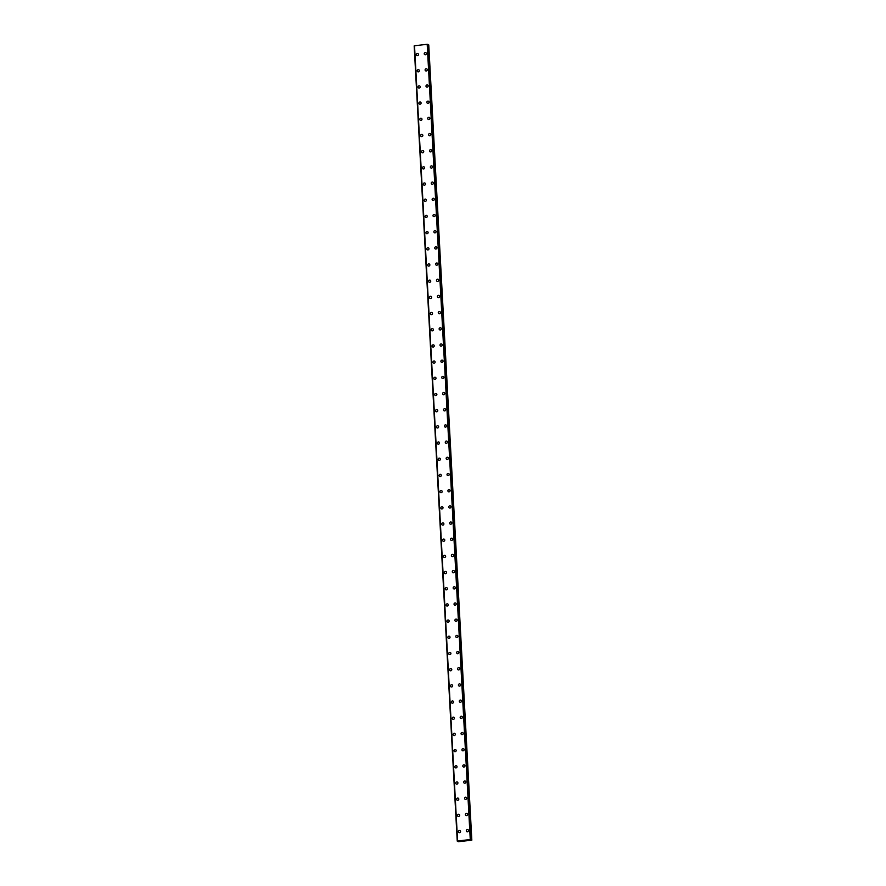 <?xml version="1.0" encoding="UTF-8"?>
<svg xmlns="http://www.w3.org/2000/svg" width="886" height="886" viewBox="0 0 886 886"><rect width="100%" height="100%" fill="white"/><g stroke="black" fill="none" stroke-linecap="round" stroke-linejoin="round"><path stroke-width="1.33" d="M458.837 832.519A1.141 1.074 123.3 0 1 458.926 830.614A1.141 1.074 123.3 0 1 460.554 831.445A1.141 1.074 123.3 0 1 458.837 832.519A1.141 1.074 123.3 0 1 458.926 830.614A1.141 1.074 123.3 0 1 460.089 830.614M457.962 816.327A1.141 1.074 123.3 0 1 458.051 814.433A1.141 1.074 123.3 0 1 459.679 815.253A1.141 1.074 123.3 0 1 457.962 816.327A1.141 1.074 123.3 0 1 458.051 814.433A1.141 1.074 123.3 0 1 459.214 814.422M457.087 800.147A1.141 1.074 123.3 0 1 457.176 798.242A1.141 1.074 123.3 0 1 458.804 799.072A1.141 1.074 123.3 0 1 457.087 800.147A1.141 1.074 123.3 0 1 457.176 798.242A1.141 1.074 123.3 0 1 458.328 798.242M456.212 783.955A1.141 1.074 123.3 0 1 456.301 782.061A1.141 1.074 123.3 0 1 457.918 782.881A1.141 1.074 123.3 0 1 456.201 783.955A1.141 1.074 123.3 0 1 456.301 782.061A1.141 1.074 123.3 0 1 457.453 782.05M455.326 767.763A1.141 1.074 123.3 0 1 455.426 765.869A1.141 1.074 123.3 0 1 457.043 766.689A1.141 1.074 123.3 0 1 455.326 767.763A1.141 1.074 123.3 0 1 455.426 765.869A1.141 1.074 123.3 0 1 456.578 765.858M454.452 751.583A1.141 1.074 123.3 0 1 454.551 749.678A1.141 1.074 123.3 0 1 456.168 750.508A1.141 1.074 123.3 0 1 454.452 751.583A1.141 1.074 123.3 0 1 454.54 749.678A1.141 1.074 123.3 0 1 455.703 749.678M453.577 735.391A1.141 1.074 123.3 0 1 453.665 733.497A1.141 1.074 123.3 0 1 455.293 734.317A1.141 1.074 123.3 0 1 453.577 735.391A1.141 1.074 123.3 0 1 453.665 733.497A1.141 1.074 123.3 0 1 454.828 733.486M452.702 719.21A1.141 1.074 123.3 0 1 452.79 717.306A1.141 1.074 123.3 0 1 454.418 718.125A1.141 1.074 123.3 0 1 452.702 719.21A1.141 1.074 123.3 0 1 452.79 717.306A1.141 1.074 123.3 0 1 453.953 717.306M451.827 703.019A1.141 1.074 123.3 0 1 451.915 701.114A1.141 1.074 123.3 0 1 453.543 701.945A1.141 1.074 123.3 0 1 451.827 703.019A1.141 1.074 123.3 0 1 451.915 701.114A1.141 1.074 123.3 0 1 453.067 701.114M450.952 686.827A1.141 1.074 123.3 0 1 451.04 684.933A1.141 1.074 123.3 0 1 452.657 685.753A1.141 1.074 123.3 0 1 450.952 686.827A1.141 1.074 123.3 0 1 451.04 684.933A1.141 1.074 123.3 0 1 452.192 684.922M450.066 670.647A1.141 1.074 123.3 0 1 450.166 668.742A1.141 1.074 123.3 0 1 451.782 669.572A1.141 1.074 123.3 0 1 450.066 670.647A1.141 1.074 123.3 0 1 450.166 668.742A1.141 1.074 123.3 0 1 451.317 668.742M449.191 654.455A1.141 1.074 123.3 0 1 449.291 652.561A1.141 1.074 123.3 0 1 450.908 653.381A1.141 1.074 123.3 0 1 449.191 654.455A1.141 1.074 123.3 0 1 449.28 652.561A1.141 1.074 123.3 0 1 450.442 652.55M448.316 638.263A1.141 1.074 123.3 0 1 448.405 636.37A1.141 1.074 123.3 0 1 450.033 637.189A1.141 1.074 123.3 0 1 448.316 638.263A1.141 1.074 123.3 0 1 448.405 636.37A1.141 1.074 123.3 0 1 449.567 636.358M447.441 622.083A1.141 1.074 123.3 0 1 447.53 620.178A1.141 1.074 123.3 0 1 449.158 621.008A1.141 1.074 123.3 0 1 447.441 622.083A1.141 1.074 123.3 0 1 447.53 620.178A1.141 1.074 123.3 0 1 448.693 620.178M446.566 605.891A1.141 1.074 123.3 0 1 446.655 603.997A1.141 1.074 123.3 0 1 448.283 604.817A1.141 1.074 123.3 0 1 446.566 605.891A1.141 1.074 123.3 0 1 446.655 603.997A1.141 1.074 123.3 0 1 447.818 603.986M445.691 589.711A1.141 1.074 123.3 0 1 445.78 587.806A1.141 1.074 123.3 0 1 447.408 588.625A1.141 1.074 123.3 0 1 445.691 589.711A1.141 1.074 123.3 0 1 445.78 587.806A1.141 1.074 123.3 0 1 446.932 587.795M444.805 573.519A1.141 1.074 123.3 0 1 444.905 571.614A1.141 1.074 123.3 0 1 446.522 572.445A1.141 1.074 123.3 0 1 444.805 573.519A1.141 1.074 123.3 0 1 444.905 571.614A1.141 1.074 123.3 0 1 446.057 571.614M443.93 557.327A1.141 1.074 123.3 0 1 444.03 555.433A1.141 1.074 123.3 0 1 445.647 556.253A1.141 1.074 123.3 0 1 443.93 557.327A1.141 1.074 123.3 0 1 444.03 555.433A1.141 1.074 123.3 0 1 445.182 555.422M443.055 541.147A1.141 1.074 123.3 0 1 443.144 539.242A1.141 1.074 123.3 0 1 444.772 540.072A1.141 1.074 123.3 0 1 443.055 541.147A1.141 1.074 123.3 0 1 443.144 539.242A1.141 1.074 123.3 0 1 444.307 539.242M442.18 524.955A1.141 1.074 123.3 0 1 442.269 523.061A1.141 1.074 123.3 0 1 443.897 523.881A1.141 1.074 123.3 0 1 442.18 524.955A1.141 1.074 123.3 0 1 442.269 523.061A1.141 1.074 123.3 0 1 443.432 523.05M441.306 508.763A1.141 1.074 123.3 0 1 441.394 506.87A1.141 1.074 123.3 0 1 443.022 507.689A1.141 1.074 123.3 0 1 441.306 508.763A1.141 1.074 123.3 0 1 441.394 506.87A1.141 1.074 123.3 0 1 442.557 506.858M440.431 492.583A1.141 1.074 123.3 0 1 440.519 490.678A1.141 1.074 123.3 0 1 442.147 491.508A1.141 1.074 123.3 0 1 440.431 492.583A1.141 1.074 123.3 0 1 440.519 490.678A1.141 1.074 123.3 0 1 441.671 490.678M439.545 476.391A1.141 1.074 123.3 0 1 439.644 474.497A1.141 1.074 123.3 0 1 441.261 475.317A1.141 1.074 123.3 0 1 439.545 476.391A1.141 1.074 123.3 0 1 439.644 474.497A1.141 1.074 123.3 0 1 440.796 474.486M438.67 460.211A1.141 1.074 123.3 0 1 438.769 458.306A1.141 1.074 123.3 0 1 440.386 459.125A1.141 1.074 123.3 0 1 438.67 460.211A1.141 1.074 123.3 0 1 438.769 458.306A1.141 1.074 123.3 0 1 439.921 458.295M437.795 444.019A1.141 1.074 123.3 0 1 437.883 442.114A1.141 1.074 123.3 0 1 439.511 442.945A1.141 1.074 123.3 0 1 437.795 444.019A1.141 1.074 123.3 0 1 437.883 442.114A1.141 1.074 123.3 0 1 439.046 442.114M436.92 427.827A1.141 1.074 123.3 0 1 437.008 425.933A1.141 1.074 123.3 0 1 438.636 426.753A1.141 1.074 123.3 0 1 436.92 427.827A1.141 1.074 123.3 0 1 437.008 425.933A1.141 1.074 123.3 0 1 438.171 425.922M436.045 411.647A1.141 1.074 123.3 0 1 436.133 409.742A1.141 1.074 123.3 0 1 437.762 410.572A1.141 1.074 123.3 0 1 436.045 411.647A1.141 1.074 123.3 0 1 436.133 409.742A1.141 1.074 123.3 0 1 437.296 409.742M435.17 395.455A1.141 1.074 123.3 0 1 435.259 393.561A1.141 1.074 123.3 0 1 436.887 394.381A1.141 1.074 123.3 0 1 435.17 395.455A1.141 1.074 123.3 0 1 435.259 393.561A1.141 1.074 123.3 0 1 436.41 393.55M434.295 379.263A1.141 1.074 123.3 0 1 434.384 377.37A1.141 1.074 123.3 0 1 436.001 378.189A1.141 1.074 123.3 0 1 434.295 379.263A1.141 1.074 123.3 0 1 434.384 377.37A1.141 1.074 123.3 0 1 435.535 377.358M433.409 363.083A1.141 1.074 123.3 0 1 433.509 361.178A1.141 1.074 123.3 0 1 435.126 362.009A1.141 1.074 123.3 0 1 433.409 363.083A1.141 1.074 123.3 0 1 433.509 361.178A1.141 1.074 123.3 0 1 434.661 361.178M432.534 346.891A1.141 1.074 123.3 0 1 432.634 344.997A1.141 1.074 123.3 0 1 434.251 345.817A1.141 1.074 123.3 0 1 432.534 346.891A1.141 1.074 123.3 0 1 432.623 344.997A1.141 1.074 123.3 0 1 433.786 344.986M431.659 330.711A1.141 1.074 123.3 0 1 431.748 328.806A1.141 1.074 123.3 0 1 433.376 329.625A1.141 1.074 123.3 0 1 431.659 330.711A1.141 1.074 123.3 0 1 431.748 328.806A1.141 1.074 123.3 0 1 432.911 328.795M430.784 314.519A1.141 1.074 123.3 0 1 430.873 312.614A1.141 1.074 123.3 0 1 432.501 313.445A1.141 1.074 123.3 0 1 430.784 314.519A1.141 1.074 123.3 0 1 430.873 312.614A1.141 1.074 123.3 0 1 432.036 312.614M429.909 298.327A1.141 1.074 123.3 0 1 429.998 296.433A1.141 1.074 123.3 0 1 431.626 297.253A1.141 1.074 123.3 0 1 429.909 298.327A1.141 1.074 123.3 0 1 429.998 296.433A1.141 1.074 123.3 0 1 431.161 296.422M429.034 282.147A1.141 1.074 123.3 0 1 429.123 280.242A1.141 1.074 123.3 0 1 430.751 281.072A1.141 1.074 123.3 0 1 429.034 282.147A1.141 1.074 123.3 0 1 429.123 280.242A1.141 1.074 123.3 0 1 430.275 280.242M428.148 265.955A1.141 1.074 123.3 0 1 428.248 264.061A1.141 1.074 123.3 0 1 429.865 264.881A1.141 1.074 123.3 0 1 428.148 265.955A1.141 1.074 123.3 0 1 428.248 264.061A1.141 1.074 123.3 0 1 429.4 264.05M427.274 249.763A1.141 1.074 123.3 0 1 427.373 247.87A1.141 1.074 123.3 0 1 428.99 248.689A1.141 1.074 123.3 0 1 427.274 249.763A1.141 1.074 123.3 0 1 427.373 247.87A1.141 1.074 123.3 0 1 428.525 247.858M426.399 233.583A1.141 1.074 123.3 0 1 426.487 231.678A1.141 1.074 123.3 0 1 428.115 232.509A1.141 1.074 123.3 0 1 426.399 233.583A1.141 1.074 123.3 0 1 426.487 231.678A1.141 1.074 123.3 0 1 427.65 231.678M425.524 217.391A1.141 1.074 123.3 0 1 425.612 215.497A1.141 1.074 123.3 0 1 427.24 216.317A1.141 1.074 123.3 0 1 425.524 217.391A1.141 1.074 123.3 0 1 425.612 215.497A1.141 1.074 123.3 0 1 426.775 215.486M424.649 201.211A1.141 1.074 123.3 0 1 424.737 199.306A1.141 1.074 123.3 0 1 426.365 200.125A1.141 1.074 123.3 0 1 424.649 201.211A1.141 1.074 123.3 0 1 424.737 199.306A1.141 1.074 123.3 0 1 425.9 199.295M423.774 185.019A1.141 1.074 123.3 0 1 423.862 183.114A1.141 1.074 123.3 0 1 425.49 183.945A1.141 1.074 123.3 0 1 423.774 185.019A1.141 1.074 123.3 0 1 423.862 183.114A1.141 1.074 123.3 0 1 425.014 183.114M422.888 168.827A1.141 1.074 123.3 0 1 422.987 166.933A1.141 1.074 123.3 0 1 424.604 167.753A1.141 1.074 123.3 0 1 422.888 168.827A1.141 1.074 123.3 0 1 422.987 166.933A1.141 1.074 123.3 0 1 424.139 166.922M422.013 152.647A1.141 1.074 123.3 0 1 422.113 150.742A1.141 1.074 123.3 0 1 423.729 151.572A1.141 1.074 123.3 0 1 422.013 152.647A1.141 1.074 123.3 0 1 422.113 150.742A1.141 1.074 123.3 0 1 423.264 150.742M421.138 136.455A1.141 1.074 123.3 0 1 421.227 134.561A1.141 1.074 123.3 0 1 422.855 135.381A1.141 1.074 123.3 0 1 421.138 136.455A1.141 1.074 123.3 0 1 421.227 134.561A1.141 1.074 123.3 0 1 422.389 134.55M420.263 120.263A1.141 1.074 123.3 0 1 420.352 118.37A1.141 1.074 123.3 0 1 421.98 119.189A1.141 1.074 123.3 0 1 420.263 120.263A1.141 1.074 123.3 0 1 420.352 118.37A1.141 1.074 123.3 0 1 421.514 118.359M419.388 104.083A1.141 1.074 123.3 0 1 419.477 102.178A1.141 1.074 123.3 0 1 421.105 103.009A1.141 1.074 123.3 0 1 419.388 104.083A1.141 1.074 123.3 0 1 419.477 102.178A1.141 1.074 123.3 0 1 420.64 102.178M418.513 87.891A1.141 1.074 123.3 0 1 418.602 85.997A1.141 1.074 123.3 0 1 420.23 86.817A1.141 1.074 123.3 0 1 418.513 87.891A1.141 1.074 123.3 0 1 418.602 85.997A1.141 1.074 123.3 0 1 419.754 85.986M417.627 71.711A1.141 1.074 123.3 0 1 417.727 69.806A1.141 1.074 123.3 0 1 419.344 70.625A1.141 1.074 123.3 0 1 417.627 71.711A1.141 1.074 123.3 0 1 417.727 69.806A1.141 1.074 123.3 0 1 418.879 69.806M416.752 55.519A1.141 1.074 123.3 0 1 416.852 53.614A1.141 1.074 123.3 0 1 418.469 54.445A1.141 1.074 123.3 0 1 416.752 55.519A1.141 1.074 123.3 0 1 416.852 53.614A1.141 1.074 123.3 0 1 418.004 53.614M466.778 831.622A1.141 1.074 123.3 0 1 466.867 829.728A1.141 1.074 123.3 0 1 468.495 830.547A1.141 1.074 123.3 0 1 466.778 831.622A1.141 1.074 123.3 0 1 466.867 829.728A1.141 1.074 123.3 0 1 468.029 829.717M465.903 815.441A1.141 1.074 123.3 0 1 465.992 813.536A1.141 1.074 123.3 0 1 467.62 814.367A1.141 1.074 123.3 0 1 465.903 815.441A1.141 1.074 123.3 0 1 465.992 813.536A1.141 1.074 123.3 0 1 467.143 813.536M465.028 799.25A1.141 1.074 123.3 0 1 465.117 797.356A1.141 1.074 123.3 0 1 466.734 798.175A1.141 1.074 123.3 0 1 465.028 799.25A1.141 1.074 123.3 0 1 465.117 797.356A1.141 1.074 123.3 0 1 466.269 797.345M464.142 783.058A1.141 1.074 123.3 0 1 464.242 781.164A1.141 1.074 123.3 0 1 465.859 781.984A1.141 1.074 123.3 0 1 464.142 783.058A1.141 1.074 123.3 0 1 464.242 781.164A1.141 1.074 123.3 0 1 465.394 781.153M463.267 766.877A1.141 1.074 123.3 0 1 463.367 764.972A1.141 1.074 123.3 0 1 464.984 765.803A1.141 1.074 123.3 0 1 463.267 766.877A1.141 1.074 123.3 0 1 463.356 764.972A1.141 1.074 123.3 0 1 464.519 764.972M462.392 750.686A1.141 1.074 123.3 0 1 462.481 748.792A1.141 1.074 123.3 0 1 464.109 749.611A1.141 1.074 123.3 0 1 462.392 750.686A1.141 1.074 123.3 0 1 462.481 748.792A1.141 1.074 123.3 0 1 463.644 748.781M461.517 734.505A1.141 1.074 123.3 0 1 461.606 732.6A1.141 1.074 123.3 0 1 463.234 733.42A1.141 1.074 123.3 0 1 461.517 734.505A1.141 1.074 123.3 0 1 461.606 732.6A1.141 1.074 123.3 0 1 462.769 732.589M460.642 718.313A1.141 1.074 123.3 0 1 460.731 716.409A1.141 1.074 123.3 0 1 462.359 717.239A1.141 1.074 123.3 0 1 460.642 718.313A1.141 1.074 123.3 0 1 460.731 716.409A1.141 1.074 123.3 0 1 461.894 716.409M459.768 702.122A1.141 1.074 123.3 0 1 459.856 700.228A1.141 1.074 123.3 0 1 461.484 701.047A1.141 1.074 123.3 0 1 459.768 702.122A1.141 1.074 123.3 0 1 459.856 700.228A1.141 1.074 123.3 0 1 461.008 700.217M458.882 685.941A1.141 1.074 123.3 0 1 458.981 684.036A1.141 1.074 123.3 0 1 460.598 684.867A1.141 1.074 123.3 0 1 458.882 685.941A1.141 1.074 123.3 0 1 458.981 684.036A1.141 1.074 123.3 0 1 460.133 684.036M458.007 669.75A1.141 1.074 123.3 0 1 458.106 667.856A1.141 1.074 123.3 0 1 459.723 668.675A1.141 1.074 123.3 0 1 458.007 669.75A1.141 1.074 123.3 0 1 458.106 667.856A1.141 1.074 123.3 0 1 459.258 667.845M457.132 653.558A1.141 1.074 123.3 0 1 457.22 651.664A1.141 1.074 123.3 0 1 458.848 652.484A1.141 1.074 123.3 0 1 457.132 653.558A1.141 1.074 123.3 0 1 457.22 651.664A1.141 1.074 123.3 0 1 458.383 651.653M456.257 637.377A1.141 1.074 123.3 0 1 456.345 635.472A1.141 1.074 123.3 0 1 457.973 636.303A1.141 1.074 123.3 0 1 456.257 637.377A1.141 1.074 123.3 0 1 456.345 635.472A1.141 1.074 123.3 0 1 457.508 635.472M455.382 621.186A1.141 1.074 123.3 0 1 455.47 619.292A1.141 1.074 123.3 0 1 457.098 620.111A1.141 1.074 123.3 0 1 455.382 621.186A1.141 1.074 123.3 0 1 455.47 619.292A1.141 1.074 123.3 0 1 456.633 619.281M454.507 605.005A1.141 1.074 123.3 0 1 454.596 603.1A1.141 1.074 123.3 0 1 456.224 603.92A1.141 1.074 123.3 0 1 454.507 605.005A1.141 1.074 123.3 0 1 454.596 603.1A1.141 1.074 123.3 0 1 455.747 603.089M453.621 588.813A1.141 1.074 123.3 0 1 453.721 586.909A1.141 1.074 123.3 0 1 455.338 587.739A1.141 1.074 123.3 0 1 453.621 588.813A1.141 1.074 123.3 0 1 453.721 586.909A1.141 1.074 123.3 0 1 454.872 586.909M452.746 572.622A1.141 1.074 123.3 0 1 452.846 570.728A1.141 1.074 123.3 0 1 454.463 571.548A1.141 1.074 123.3 0 1 452.746 572.622A1.141 1.074 123.3 0 1 452.846 570.728A1.141 1.074 123.3 0 1 453.997 570.717M451.871 556.441A1.141 1.074 123.3 0 1 451.96 554.536A1.141 1.074 123.3 0 1 453.588 555.367A1.141 1.074 123.3 0 1 451.871 556.441A1.141 1.074 123.3 0 1 451.96 554.536A1.141 1.074 123.3 0 1 453.123 554.536M450.996 540.25A1.141 1.074 123.3 0 1 451.085 538.356A1.141 1.074 123.3 0 1 452.713 539.175A1.141 1.074 123.3 0 1 450.996 540.25A1.141 1.074 123.3 0 1 451.085 538.356A1.141 1.074 123.3 0 1 452.248 538.345M450.121 524.058A1.141 1.074 123.3 0 1 450.21 522.164A1.141 1.074 123.3 0 1 451.838 522.984A1.141 1.074 123.3 0 1 450.121 524.058A1.141 1.074 123.3 0 1 450.21 522.164A1.141 1.074 123.3 0 1 451.373 522.153M449.246 507.877A1.141 1.074 123.3 0 1 449.335 505.972A1.141 1.074 123.3 0 1 450.963 506.803A1.141 1.074 123.3 0 1 449.246 507.877A1.141 1.074 123.3 0 1 449.335 505.972A1.141 1.074 123.3 0 1 450.487 505.972M448.36 491.686A1.141 1.074 123.3 0 1 448.46 489.792A1.141 1.074 123.3 0 1 450.077 490.611A1.141 1.074 123.3 0 1 448.36 491.686A1.141 1.074 123.3 0 1 448.46 489.792A1.141 1.074 123.3 0 1 449.612 489.781M447.485 475.505A1.141 1.074 123.3 0 1 447.585 473.6A1.141 1.074 123.3 0 1 449.202 474.42A1.141 1.074 123.3 0 1 447.485 475.505A1.141 1.074 123.3 0 1 447.585 473.6A1.141 1.074 123.3 0 1 448.737 473.6M446.61 459.313A1.141 1.074 123.3 0 1 446.71 457.409A1.141 1.074 123.3 0 1 448.327 458.239A1.141 1.074 123.3 0 1 446.61 459.313A1.141 1.074 123.3 0 1 446.699 457.409A1.141 1.074 123.3 0 1 447.862 457.409M445.736 443.122A1.141 1.074 123.3 0 1 445.824 441.228A1.141 1.074 123.3 0 1 447.452 442.048A1.141 1.074 123.3 0 1 445.736 443.122A1.141 1.074 123.3 0 1 445.824 441.228A1.141 1.074 123.3 0 1 446.987 441.217M444.861 426.941A1.141 1.074 123.3 0 1 444.949 425.036A1.141 1.074 123.3 0 1 446.577 425.867A1.141 1.074 123.3 0 1 444.861 426.941A1.141 1.074 123.3 0 1 444.949 425.036A1.141 1.074 123.3 0 1 446.112 425.036M443.986 410.75A1.141 1.074 123.3 0 1 444.074 408.856A1.141 1.074 123.3 0 1 445.702 409.675A1.141 1.074 123.3 0 1 443.986 410.75A1.141 1.074 123.3 0 1 444.074 408.856A1.141 1.074 123.3 0 1 445.226 408.845M443.111 394.558A1.141 1.074 123.3 0 1 443.199 392.664A1.141 1.074 123.3 0 1 444.827 393.484A1.141 1.074 123.3 0 1 443.111 394.558A1.141 1.074 123.3 0 1 443.199 392.664A1.141 1.074 123.3 0 1 444.351 392.653M442.225 378.377A1.141 1.074 123.3 0 1 442.324 376.472A1.141 1.074 123.3 0 1 443.941 377.303A1.141 1.074 123.3 0 1 442.225 378.377A1.141 1.074 123.3 0 1 442.324 376.472A1.141 1.074 123.3 0 1 443.476 376.472M441.35 362.186A1.141 1.074 123.3 0 1 441.45 360.292A1.141 1.074 123.3 0 1 443.066 361.111A1.141 1.074 123.3 0 1 441.35 362.186A1.141 1.074 123.3 0 1 441.45 360.292A1.141 1.074 123.3 0 1 442.601 360.281M440.475 346.005A1.141 1.074 123.3 0 1 440.563 344.1A1.141 1.074 123.3 0 1 442.192 344.92A1.141 1.074 123.3 0 1 440.475 346.005A1.141 1.074 123.3 0 1 440.563 344.1A1.141 1.074 123.3 0 1 441.726 344.089M439.6 329.813A1.141 1.074 123.3 0 1 439.689 327.909A1.141 1.074 123.3 0 1 441.317 328.739A1.141 1.074 123.3 0 1 439.6 329.813A1.141 1.074 123.3 0 1 439.689 327.909A1.141 1.074 123.3 0 1 440.851 327.909M438.725 313.622A1.141 1.074 123.3 0 1 438.814 311.728A1.141 1.074 123.3 0 1 440.442 312.548A1.141 1.074 123.3 0 1 438.725 313.622A1.141 1.074 123.3 0 1 438.814 311.728A1.141 1.074 123.3 0 1 439.977 311.717M437.85 297.441A1.141 1.074 123.3 0 1 437.939 295.536A1.141 1.074 123.3 0 1 439.567 296.367A1.141 1.074 123.3 0 1 437.85 297.441A1.141 1.074 123.3 0 1 437.939 295.536A1.141 1.074 123.3 0 1 439.091 295.536M436.964 281.25A1.141 1.074 123.3 0 1 437.064 279.356A1.141 1.074 123.3 0 1 438.681 280.175A1.141 1.074 123.3 0 1 436.964 281.25A1.141 1.074 123.3 0 1 437.064 279.356A1.141 1.074 123.3 0 1 438.216 279.345M436.089 265.058A1.141 1.074 123.3 0 1 436.189 263.164A1.141 1.074 123.3 0 1 437.806 263.984A1.141 1.074 123.3 0 1 436.089 265.058A1.141 1.074 123.3 0 1 436.189 263.164A1.141 1.074 123.3 0 1 437.341 263.153M435.214 248.877A1.141 1.074 123.3 0 1 435.303 246.972A1.141 1.074 123.3 0 1 436.931 247.803A1.141 1.074 123.3 0 1 435.214 248.877A1.141 1.074 123.3 0 1 435.303 246.972A1.141 1.074 123.3 0 1 436.466 246.972M434.339 232.686A1.141 1.074 123.3 0 1 434.428 230.792A1.141 1.074 123.3 0 1 436.056 231.611A1.141 1.074 123.3 0 1 434.339 232.686A1.141 1.074 123.3 0 1 434.428 230.792A1.141 1.074 123.3 0 1 435.591 230.781M433.464 216.505A1.141 1.074 123.3 0 1 433.553 214.6A1.141 1.074 123.3 0 1 435.181 215.42A1.141 1.074 123.3 0 1 433.464 216.505A1.141 1.074 123.3 0 1 433.553 214.6A1.141 1.074 123.3 0 1 434.716 214.589M432.124 199.483A1.141 1.074 123.3 0 1 433.83 198.409A1.141 1.074 123.3 0 1 433.741 200.302A1.141 1.074 123.3 0 1 432.124 199.483M432.589 200.314A1.141 1.074 123.3 0 1 432.678 198.409A1.141 1.074 123.3 0 1 433.83 198.409M431.703 184.122A1.141 1.074 123.3 0 1 431.803 182.228A1.141 1.074 123.3 0 1 433.42 183.048A1.141 1.074 123.3 0 1 431.703 184.122A1.141 1.074 123.3 0 1 431.803 182.228A1.141 1.074 123.3 0 1 432.955 182.217M430.829 167.941A1.141 1.074 123.3 0 1 430.928 166.036A1.141 1.074 123.3 0 1 432.545 166.867A1.141 1.074 123.3 0 1 430.829 167.941A1.141 1.074 123.3 0 1 430.928 166.036A1.141 1.074 123.3 0 1 432.08 166.036M429.954 151.75A1.141 1.074 123.3 0 1 430.053 149.856A1.141 1.074 123.3 0 1 431.67 150.675A1.141 1.074 123.3 0 1 429.954 151.75A1.141 1.074 123.3 0 1 430.042 149.856A1.141 1.074 123.3 0 1 431.205 149.845M429.079 135.558A1.141 1.074 123.3 0 1 429.167 133.664A1.141 1.074 123.3 0 1 430.795 134.484A1.141 1.074 123.3 0 1 429.079 135.558A1.141 1.074 123.3 0 1 429.167 133.664A1.141 1.074 123.3 0 1 430.33 133.653M428.204 119.377A1.141 1.074 123.3 0 1 428.292 117.473A1.141 1.074 123.3 0 1 429.92 118.303A1.141 1.074 123.3 0 1 428.204 119.377A1.141 1.074 123.3 0 1 428.292 117.473A1.141 1.074 123.3 0 1 429.455 117.473M427.329 103.186A1.141 1.074 123.3 0 1 427.417 101.292A1.141 1.074 123.3 0 1 429.045 102.111A1.141 1.074 123.3 0 1 427.329 103.186A1.141 1.074 123.3 0 1 427.417 101.292A1.141 1.074 123.3 0 1 428.58 101.281M426.454 87.005A1.141 1.074 123.3 0 1 426.543 85.1A1.141 1.074 123.3 0 1 428.159 85.92A1.141 1.074 123.3 0 1 426.454 87.005A1.141 1.074 123.3 0 1 426.543 85.1A1.141 1.074 123.3 0 1 427.694 85.089M425.568 70.814A1.141 1.074 123.3 0 1 425.668 68.909A1.141 1.074 123.3 0 1 427.285 69.739A1.141 1.074 123.3 0 1 425.568 70.814A1.141 1.074 123.3 0 1 425.668 68.909A1.141 1.074 123.3 0 1 426.819 68.909M424.693 54.622A1.141 1.074 123.3 0 1 424.793 52.728A1.141 1.074 123.3 0 1 426.41 53.548A1.141 1.074 123.3 0 1 424.693 54.622A1.141 1.074 123.3 0 1 424.793 52.728A1.141 1.074 123.3 0 1 425.945 52.717M414.449 45.784L457.242 841.102L470.267 839.507L471.717 840.194L458.339 841.7L457.242 841.102L414.172 45.884M428.004 44.444L471.075 839.651L428.004 44.444L427.196 44.3L414.449 45.762L457.508 840.969M471.828 840.149L428.758 44.931L428.027 44.809M414.515 45.729L457.586 840.936M427.196 44.3L470.267 839.507M470.377 839.518L427.318 44.311L470.411 839.518M414.205 45.873L457.265 841.091M427.805 44.344L470.876 839.551M427.872 44.355L470.931 839.563M428.525 44.843L471.585 840.061M428.669 44.876L471.74 840.083"/></g></svg>
